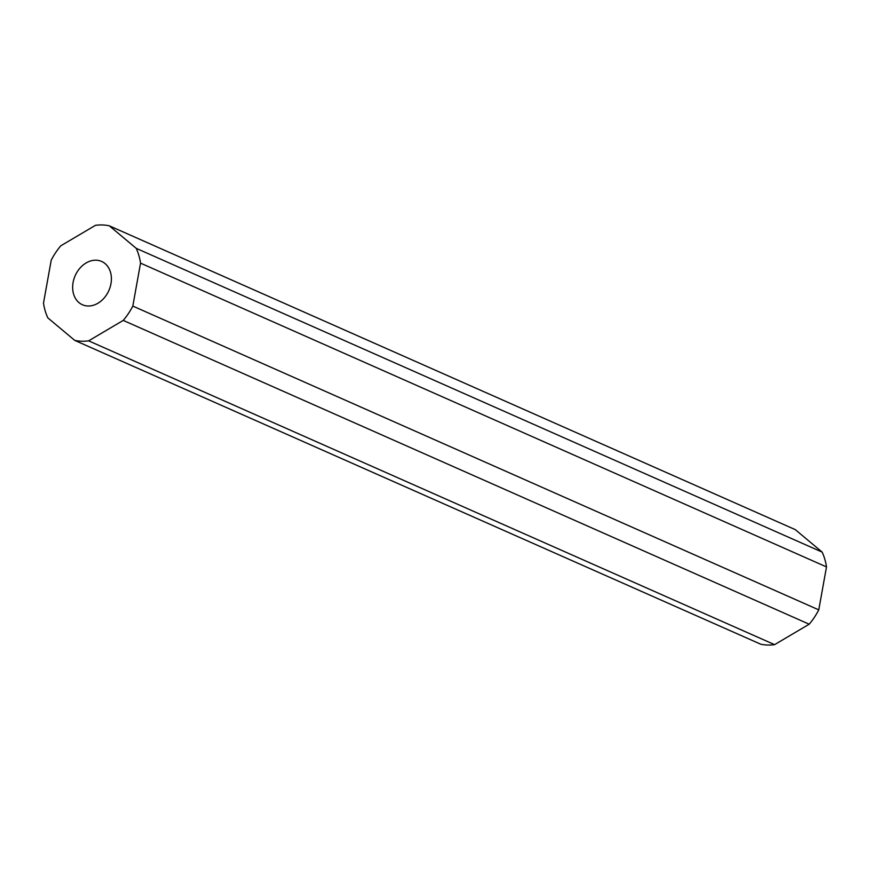 <?xml version="1.0" encoding="UTF-8"?>
<svg xmlns="http://www.w3.org/2000/svg" width="870" height="870" viewBox="0 0 870 870"><rect width="100%" height="100%" fill="white"/><g stroke="black" fill="none" stroke-linecap="round" stroke-linejoin="round"><path stroke-width="1.3" d="M73.091 282.467A23.697 18.411 -66.1 0 0 82.422 304.761A23.697 18.411 -66.1 0 0 110.958 283.74A23.697 18.411 -66.1 0 0 101.616 261.435A23.697 18.411 -66.1 0 0 73.091 282.467M818.768 609.87L826.5 566.925A60.139 46.73 -66.1 0 0 822.172 552.124L795.278 529.623L109.326 225.819A60.139 46.73 -66.1 0 0 95.417 225.352L60.802 245.797A60.139 46.73 -66.1 0 0 51.232 260.13L43.5 303.075A60.139 46.73 -66.1 0 0 47.828 317.876L74.722 340.377L760.674 644.181A60.139 46.73 -66.1 0 0 774.583 644.648L809.198 624.203A60.139 46.73 -66.1 0 0 818.768 609.87L132.816 306.077L140.538 263.131L826.5 566.925M140.538 263.131A60.139 46.73 -66.1 0 0 136.209 248.331L822.172 552.124M136.209 248.331L109.326 225.819M74.722 340.377A60.139 46.73 -66.1 0 0 88.631 340.844L774.583 644.648M88.631 340.844L123.235 320.41L809.198 624.203M123.235 320.41A60.139 46.73 -66.1 0 0 132.816 306.077"/></g></svg>
